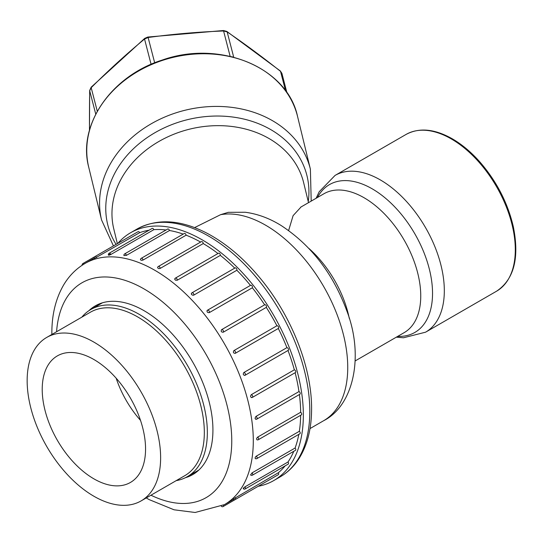 <?xml version="1.0" encoding="UTF-8"?>
<svg xmlns="http://www.w3.org/2000/svg" width="543" height="543" viewBox="0 0 543 543"><rect width="100%" height="100%" fill="white"/><g stroke="black" fill="none" stroke-linecap="round" stroke-linejoin="round"><path stroke-width="0.81" d="M194.591 227.605L220.58 214.689L228.298 212.327L245.3 212.259C257.64 213.908 269.593 218.334 281.165 225.535C311.139 245.185 333.008 273.577 346.773 310.718C364.197 355.787 353.826 405.397 323.669 420.696A116.209 67.094 -120 0 0 341.486 327.578A116.209 67.094 -120 0 0 265.568 225.175A116.209 67.094 -120 0 0 220.58 214.689M288.618 230.517L293.105 215.646L301.08 206.951M258.19 486.304A143.094 82.617 -120 0 0 273.713 480.589A143.094 82.617 -120 0 0 303.347 415.083A143.094 82.617 -120 0 0 240.888 271.079A143.094 82.617 -120 0 0 130.619 232.737A143.094 82.617 -120 0 0 117.906 243.325M84.117 264A1.52 0.876 60 0 0 83.656 263.613A1.52 0.876 60 0 0 82.896 263.538L138.092 231.671A1.52 0.876 60 0 1 139.68 232.675L94.977 258.176M149.026 230.225A139.293 80.418 -120 0 0 139.68 232.675M110.792 254.524A1.52 0.876 60 0 0 109.862 253.357A1.52 0.876 60 0 0 109.102 253.282L152.155 228.42A1.52 0.876 60 0 1 153.852 229.662L110.792 254.524C108.783 255.373 108.159 255.427 108.933 254.687M166.022 230.001A139.293 80.418 -120 0 0 153.852 229.662M126.431 255.366A1.52 0.876 60 0 0 125.419 253.961A1.52 0.876 60 0 0 124.659 253.886L167.719 229.024A1.52 0.876 60 0 1 169.491 230.51L126.431 255.366L123.947 255.59M183.188 234.108A139.293 80.418 -120 0 0 169.491 230.51M143.067 260.049A1.52 0.876 60 0 0 142.001 258.4A1.52 0.876 60 0 0 141.241 258.325L184.301 233.47A1.52 0.876 60 0 1 185.387 233.789A1.52 0.876 60 0 1 186.12 235.194L143.067 260.049L141.655 260.382L140.494 259.853M200.632 242.063A139.293 80.418 -120 0 0 186.12 235.194M158.346 266.477L201.405 241.615A1.52 0.876 60 0 1 202.58 242.029A1.52 0.876 60 0 1 203.238 243.563L160.185 268.418L158.766 268.649L157.585 267.801A1.52 1.52 0 0 1 158.346 266.477A1.52 0.876 60 0 1 159.106 266.552A1.52 0.876 60 0 1 160.185 268.418M217.967 253.527A139.293 80.418 -120 0 0 203.238 243.563M175.151 278.573A1.52 0.876 60 0 1 175.45 278.077L218.503 253.221A1.52 0.876 60 0 1 219.766 253.724A1.52 0.876 60 0 1 220.329 255.373L177.269 280.229L175.396 280.181L174.703 279.19M234.725 268.133A139.293 80.418 -120 0 0 220.329 255.373M191.319 293.729A1.52 1.52 0 0 1 192.032 292.779L235.092 267.923A1.52 0.876 60 0 1 236.429 268.534A1.52 0.876 60 0 1 236.857 270.258L193.803 295.114L192.908 295.277L191.604 294.605L191.319 293.824L191.781 293.098A1.52 0.876 60 0 1 192.032 292.779A1.52 0.876 60 0 1 192.792 292.86A1.52 0.876 60 0 1 193.803 295.114M250.438 285.408A139.293 80.418 -120 0 0 236.857 270.258M250.472 285.448A1.52 0.876 60 0 1 250.649 285.285A1.52 0.876 60 0 1 252.067 285.998A1.52 0.876 60 0 1 252.339 287.77L209.286 312.625C207.277 312.653 206.652 311.879 207.419 310.304A1.52 0.876 60 0 1 207.589 310.141A1.52 0.876 60 0 1 208.356 310.216A1.52 0.876 60 0 1 209.286 311.383A1.52 0.876 60 0 1 209.286 312.625M221.727 329.601L264.645 304.82A139.293 80.418 -120 0 0 252.339 287.77M264.645 304.82A1.52 0.876 60 0 1 264.712 304.772A1.52 0.876 60 0 1 266.206 305.6A1.52 0.876 60 0 1 266.294 307.372L223.241 332.228C221.306 332.18 220.757 331.332 221.592 329.682A1.52 0.876 60 0 1 221.653 329.635A1.52 0.876 60 0 1 222.42 329.71A1.52 0.876 60 0 1 223.397 330.992A1.52 0.876 60 0 1 223.241 332.228M233.863 350.629A1.52 0.876 60 0 1 234.556 350.737A1.52 0.876 60 0 1 235.553 352.074A1.52 0.876 60 0 1 235.316 353.296A1.52 0.876 60 0 1 235.241 353.33C233.402 353.235 232.94 352.332 233.863 350.629L276.916 325.773A139.293 80.418 -120 0 0 266.294 307.372M276.916 325.773A1.52 0.876 60 0 1 278.403 326.737A1.52 0.876 60 0 1 278.376 328.44A1.52 0.876 60 0 1 278.301 328.474L235.384 353.249M243.861 372.518A1.52 0.876 60 0 1 244.404 372.661A1.52 0.876 60 0 1 245.395 374.005A1.52 0.876 60 0 1 245.164 375.22A1.52 0.876 60 0 1 244.941 375.294C243.196 375.165 242.836 374.242 243.861 372.518L286.914 347.656A139.293 80.418 -120 0 0 278.301 328.481M286.914 347.656A1.52 0.876 60 0 1 288.313 348.776A1.52 0.876 60 0 1 288.224 350.364A1.52 0.876 60 0 1 287.994 350.432M251.287 394.68A1.52 0.876 60 0 1 251.66 394.815A1.52 0.876 60 0 1 252.651 396.159A1.52 0.876 60 0 1 252.42 397.381A1.52 1.52 0 0 1 251.416 397.564L252.02 397.442C250.398 397.32 250.147 396.404 251.287 394.68L294.34 369.817A139.293 80.418 -120 0 0 288.014 350.486M294.34 369.817A1.52 0.876 60 0 1 295.623 371.052A1.52 0.876 60 0 1 295.48 372.518L252.42 397.381M256.282 419.101L255.563 419.196L255.013 418.239L255.909 416.44L298.969 391.584A139.293 80.418 -120 0 0 295.12 372.729M298.969 391.584A1.52 0.876 60 0 1 300.116 392.888A1.52 0.876 60 0 1 299.919 394.232L256.866 419.094A1.52 0.876 60 0 0 257.097 417.872A1.52 0.876 60 0 0 256.106 416.529A1.52 0.876 60 0 0 255.909 416.44M257.606 437.149L257.592 437.149A1.52 0.876 60 0 1 258.59 438.479A1.52 0.876 60 0 1 258.359 439.708A1.52 1.52 0 0 1 256.832 439.701L256.629 438.405L257.592 437.142L300.652 412.28A139.293 80.418 -120 0 0 299.383 394.544M300.652 412.28A1.52 0.876 60 0 1 301.65 413.623A1.52 0.876 60 0 1 301.419 414.845L258.359 439.708M256.282 456.154A1.52 0.876 60 0 1 257.131 457.484A1.52 0.876 60 0 1 256.866 458.591A1.52 1.52 0 0 1 255.162 458.468L255.217 457.342L256.167 456.222L299.342 431.291A139.293 80.418 -120 0 0 300.646 415.293M299.342 431.291A1.52 0.876 60 0 1 300.184 432.628A1.52 0.876 60 0 1 299.919 433.735L256.866 458.591M252.02 472.892A1.52 0.876 60 0 1 252.42 475.173A1.52 1.52 0 0 1 250.581 474.928L252.02 472.892L295.08 448.036A139.293 80.418 -120 0 0 298.813 434.373M295.08 448.036A1.52 0.876 60 0 1 295.48 450.317L252.42 475.173M243.861 488.395C242.836 488.693 243.196 488.184 244.941 486.861L287.994 462.005A139.293 80.418 -120 0 0 293.79 451.294M287.994 462.005A1.52 0.876 60 0 1 288.224 464.095L245.164 488.951A1.52 0.876 60 0 0 244.941 486.861M233.863 498.732L278.301 472.77A139.293 80.418 -120 0 0 285.095 465.901M278.301 472.77A1.52 0.876 60 0 1 278.376 474.65L235.316 499.506A1.52 0.876 60 0 0 235.241 497.626M266.246 481.648A1.52 0.876 60 0 1 266.233 481.655L223.18 506.517A1.52 0.876 60 0 0 223.39 505.234M244.941 375.294L244.526 375.423A1.52 1.52 0 0 0 245.164 375.22L288.224 350.364M235.241 353.33L235.099 353.405A1.52 1.52 0 0 0 235.316 353.296L278.376 328.44M264.712 304.772L221.653 329.635A1.52 1.52 0 0 0 221.456 329.771L221.592 329.682M206.998 310.779L207.419 310.304M110.405 253.839L108.878 254.721M88.869 310.725A97.428 56.248 60 0 1 95.324 305.852A97.428 56.248 60 0 1 192.751 362.1A97.428 56.248 60 0 1 192.751 474.596A97.428 56.248 60 0 1 185.299 477.745M81.823 317.16A96.511 55.725 60 0 1 90.844 309.49A96.511 55.725 60 0 1 165.215 335.35A96.511 55.725 60 0 1 207.345 432.479A96.511 55.725 60 0 1 187.355 476.659A96.511 55.725 60 0 1 176.204 480.636M141.078 500.917L184.783 475.682A94.38 54.49 -120 0 0 204.331 432.479A94.38 54.49 -120 0 0 163.131 337.495A94.38 54.49 -120 0 0 90.403 312.205L46.698 337.441A94.38 54.49 -120 0 0 46.698 446.421A94.38 54.49 -120 0 0 141.078 500.917A94.38 54.49 -120 0 0 160.626 457.708A94.38 54.49 -120 0 0 119.426 362.724A94.38 54.49 -120 0 0 46.698 337.441M42.218 389.345A73.067 42.184 60 0 1 57.354 355.896A73.067 42.184 60 0 1 130.422 398.08A73.067 42.184 60 0 1 130.422 482.455A73.067 42.184 60 0 1 74.113 462.88A73.067 42.184 60 0 1 42.218 389.345M116.154 378.193A73.067 42.184 -120 0 0 140.515 420.384M89.459 130.347L89.67 90.511L91.163 87.199L144.703 38.383L147.777 37.053A2.559 0.482 82.2 0 1 148.124 37.501L144.54 39.028A454.613 224.388 -53.5 0 0 91.183 87.688L89.697 90.769A454.613 54.863 -94.9 0 0 89.48 130.245M147.777 37.053L223.492 30.517L223.587 30.985A454.613 262.466 -0 0 0 148.124 37.501L154.68 62.825M281.905 73.353L280.527 71.35A454.613 146.8 47.6 0 0 227.164 31.901L223.587 30.985L230.144 56.336M285.564 90.824L280.527 71.35A2.559 1.086 -51.6 0 0 280.331 70.977L281.905 73.359M233.714 57.205L227.164 31.901A2.559 1.432 -55.7 0 0 226.818 31.419L280.331 70.977M91.163 87.199A2.559 0.652 45 0 0 91.183 87.688L97.285 111.274M144.703 38.383A2.559 0.998 50.4 0 0 144.54 39.028L151.09 64.325M89.67 90.511A2.559 1.643 0.9 0 0 89.697 90.769L95.751 114.152M355.197 360.912L404.141 332.662A80.201 46.304 -120 0 0 416.433 268.398A80.201 46.304 -120 0 0 364.041 197.727A80.201 46.304 -120 0 0 323.94 193.749L300.673 207.182M308.879 248.416A80.201 46.304 60 0 1 349.271 318.374M451.301 138.927A90.511 52.257 -120 0 0 406.049 134.447C419.223 127.381 434.651 128.84 452.326 138.825C461.93 144.397 471.039 152.033 479.666 161.712C496.485 181.07 507.705 202.722 513.318 226.682C519.597 257.979 514.011 279.489 496.553 291.211A90.511 52.257 -120 0 0 510.427 218.686A90.511 52.257 -120 0 0 451.301 138.927M406.049 134.447L335.065 175.423A90.511 52.257 60 0 1 380.317 179.909A90.511 52.257 60 0 1 439.45 259.663A90.511 52.257 60 0 1 425.576 332.187L496.553 291.211M317.472 197.489A85.353 49.277 60 0 1 372.179 188.815A85.353 49.277 60 0 1 431.108 277.453A85.353 49.277 60 0 1 397.673 336.395M308.505 202.661L303.652 182.706A97.706 79 166.3 0 0 199.281 127.184A97.706 79 166.3 0 0 113.779 228.922L117.363 243.644M116.08 244.384A102.579 82.943 -13.7 0 1 105.763 208.437A102.579 82.943 -13.7 0 1 207.345 116.44A102.579 82.943 -13.7 0 1 308.933 191.951A102.579 82.943 -13.7 0 1 308.254 201.629M113.433 245.911L101.568 219.996A107.453 86.887 -13.7 0 1 99.566 203.211A107.453 86.887 -13.7 0 1 195.656 108.091A107.453 86.887 -13.7 0 1 310.386 169.165L311.2 201.107M310.386 169.165L297.564 116.501A107.453 86.887 166.3 0 0 172.613 57.497A107.453 86.887 166.3 0 0 88.753 167.332L101.568 219.996M137.074 229.01C157.26 218.218 180.473 219.569 206.713 233.076C226.675 243.637 245.185 259.52 262.235 280.738C292.378 318.11 311.865 368.398 311.587 408.865C311.58 428.705 307.352 445.321 298.915 458.713C293.939 466.437 287.688 472.485 280.168 476.863A143.094 82.617 -120 0 0 309.809 411.356A143.094 82.617 -120 0 0 247.343 267.346A143.094 82.617 -120 0 0 137.074 229.01L130.619 232.737M94.299 258.101L85.156 263.382A139.293 80.418 60 0 1 191.998 300.17A139.293 80.418 60 0 1 253.289 439.626A139.293 80.418 60 0 1 224.442 504.637L195.141 512.483L174.045 509.796L149.155 499.601L146.237 497.938M150.961 495.209A124.069 71.628 -120 0 0 231.732 438.187A124.069 71.628 -120 0 0 146.352 290.295A124.069 71.628 -120 0 0 56.581 331.732M174.697 279.231A1.52 1.52 0 0 1 175.45 278.077A1.52 0.876 60 0 1 176.21 278.152A1.52 0.876 60 0 1 177.269 280.229M94.441 258.543A1.52 1.52 0 0 1 95.039 256.534A1.52 0.876 60 0 1 95.799 256.608A1.52 0.876 60 0 1 96.627 257.531M231.705 56.696A5.118 4.134 -14.5 0 1 232.513 56.893M323.669 420.696L310.012 428.583M425.576 332.187L403.51 337.773L396.315 337.176M335.065 175.423L319.203 191.74L316.121 198.27M297.564 116.501C287.437 67.42 219.698 39.449 162.16 60.09C111.24 75.966 77.316 125.202 88.753 167.332M280.168 476.863L273.713 480.589M233.585 499.363L224.442 504.637M85.156 263.382C76.312 268.561 69.165 275.715 63.714 284.837C55.746 298.535 51.789 314.709 51.85 333.361L51.857 334.461M221.361 506.293A1.52 1.52 0 0 0 223.18 506.517M109.102 253.282A1.52 1.52 0 0 0 108.39 255M141.241 258.325A1.52 1.52 0 0 0 140.488 259.805M124.659 253.886A1.52 1.52 0 0 0 123.926 255.488M82.896 263.538A1.52 1.52 0 0 0 82.176 265.222M255.563 419.196A1.52 1.52 0 0 0 256.866 419.094M206.964 310.84A1.52 1.52 0 0 1 207.589 310.141L250.649 285.285M233.28 499.01A1.52 1.52 0 0 0 235.316 499.506M243.216 488.585A1.52 1.52 0 0 0 245.164 488.951M102.437 302.797L90.844 309.49M198.948 469.966L187.355 476.659M281.898 73.332L286.928 92.751M223.492 30.517L226.818 31.419"/></g></svg>
